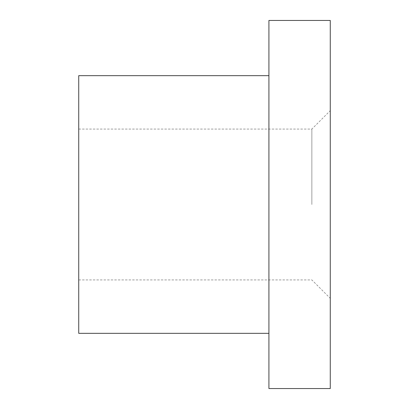 <?xml version="1.0" encoding="UTF-8"?>
<svg xmlns="http://www.w3.org/2000/svg" width="409" height="409" viewBox="0 0 409 409"><rect width="100%" height="100%" fill="white"/><g stroke="black" fill="none" stroke-linecap="round" stroke-linejoin="round"><path stroke-width="0.31" stroke-dasharray="2.04 1.53" d="M311.863 204.5L311.863 129.07L311.863 204.5M330.267 20.45L330.267 388.55M78.733 75.665L78.733 333.335M268.918 20.45L268.918 388.55M268.918 204.5L268.918 333.335L268.918 204.5M78.733 279.93L311.863 279.93L330.267 298.335M78.733 129.07L311.863 129.07L330.267 110.665"/><path stroke-width="0.61" d="M330.267 388.55L330.267 20.45L268.918 20.45L268.918 388.55L330.267 388.55M268.918 333.335L78.733 333.335L78.733 75.665L268.918 75.665"/></g></svg>
